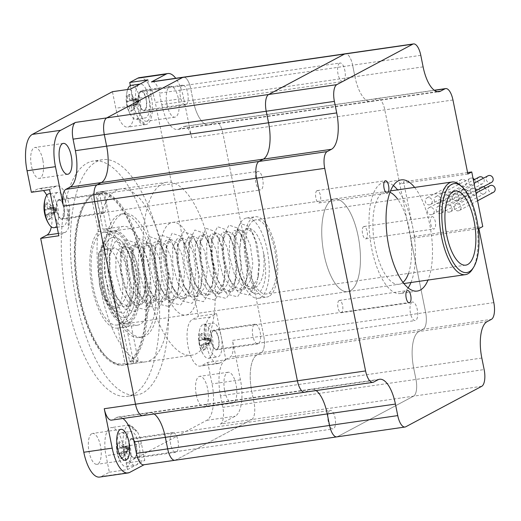 <?xml version="1.0" encoding="UTF-8"?>
<svg xmlns="http://www.w3.org/2000/svg" width="521" height="521" viewBox="0 0 521 521"><rect width="100%" height="100%" fill="white"/><g stroke="black" fill="none" stroke-linecap="round" stroke-linejoin="round"><path stroke-width="0.39" stroke-dasharray="2.6 1.95" d="M253.655 220.513A37.44 14.686 81.8 0 0 246.869 261.601A37.44 14.686 81.8 0 0 266.355 293.961A37.44 14.686 81.8 0 0 275.531 254.808A37.44 14.686 81.8 0 0 255.642 219.849A37.44 14.686 81.8 0 0 253.655 220.513M268.947 296.338A40.56 15.91 -98.2 0 1 266.798 297.048A40.56 15.91 -98.2 0 1 245.248 259.184A40.56 15.91 -98.2 0 1 255.192 216.762A40.56 15.91 -98.2 0 1 276.293 251.819A40.56 15.91 -98.2 0 1 268.947 296.338M126.922 316.866A40.56 15.91 81.8 0 0 134.268 272.346A40.56 15.91 81.8 0 0 113.168 237.296A40.56 15.91 81.8 0 0 103.223 279.712A40.56 15.91 81.8 0 0 124.773 317.582A40.56 15.91 81.8 0 0 126.922 316.866A40.56 15.91 81.8 0 0 134.268 272.346A40.56 15.91 81.8 0 0 113.168 237.296A40.56 15.91 81.8 0 0 103.223 279.712A40.56 15.91 81.8 0 0 124.773 317.582A40.56 15.91 81.8 0 0 126.922 316.866M102.598 286.159A44.93 17.623 81.8 0 0 117.349 318.735A44.93 17.623 81.8 0 0 136.411 274.919A44.93 17.623 81.8 0 0 105.717 238.292A44.93 17.623 81.8 0 0 102.598 286.159M103.62 286.276A46.799 18.359 81.8 0 0 118.983 320.207A46.799 18.359 81.8 0 0 127.371 323.508A46.799 18.359 81.8 0 0 138.846 274.567A46.799 18.359 81.8 0 0 113.982 230.868A46.799 18.359 81.8 0 0 106.87 236.41A46.799 18.359 81.8 0 0 103.62 286.276M472.495 269.11A46.799 18.359 81.8 0 0 476.865 225.704A46.799 18.359 81.8 0 0 460.388 185.313M393.355 185.541A56.164 22.032 81.8 0 0 384.192 182.357A56.164 22.032 81.8 0 0 381.216 183.34A56.164 22.032 81.8 0 0 371.043 244.981A56.164 22.032 81.8 0 0 400.258 293.518A56.164 22.032 81.8 0 0 408.145 287.866M410.971 282.512A56.164 22.032 81.8 0 0 397.582 189.878M414.625 187.41A56.164 22.032 -98.2 0 1 428.015 280.051M389.975 192.295A46.799 18.359 81.8 0 0 385.533 191.617A46.799 18.359 81.8 0 0 383.052 192.444A46.799 18.359 81.8 0 0 374.573 243.808A46.799 18.359 81.8 0 0 398.923 284.258A46.799 18.359 81.8 0 0 402.993 282.349M408.484 273.414A46.799 18.359 81.8 0 0 397.77 199.309M431.805 216.749A6.239 2.449 -98.2 0 1 432.137 216.638A6.239 2.449 -98.2 0 1 435.452 222.467A6.239 2.449 -98.2 0 1 433.921 228.993A6.239 2.449 -98.2 0 1 430.678 223.6A6.239 2.449 -98.2 0 1 431.805 216.749M363.632 226.602A6.239 2.449 81.8 0 0 362.505 233.454A6.239 2.449 81.8 0 0 365.749 238.846A6.239 2.449 81.8 0 0 367.279 232.32A6.239 2.449 81.8 0 0 363.964 226.492A6.239 2.449 81.8 0 0 363.632 226.602M316.924 190.693A6.239 2.449 81.8 0 0 315.791 197.544A6.239 2.449 81.8 0 0 319.041 202.936A6.239 2.449 81.8 0 0 320.571 196.41A6.239 2.449 81.8 0 0 317.256 190.582A6.239 2.449 81.8 0 0 316.924 190.693M339.067 300.487A6.239 2.449 81.8 0 0 337.934 307.338A6.239 2.449 81.8 0 0 341.177 312.73A6.239 2.449 81.8 0 0 342.707 306.205A6.239 2.449 81.8 0 0 339.392 300.383A6.239 2.449 81.8 0 0 339.067 300.487M487.949 175.824A3.745 3.413 -118 0 0 486.699 180.728A3.745 3.413 -118 0 0 491.472 182.435M454.872 193.662A3.745 3.413 -118 0 0 453.843 193.994A3.745 3.413 -118 0 0 452.593 198.905A3.745 3.413 -118 0 0 457.366 200.605A3.745 3.413 -118 0 0 458.851 196.235A3.745 3.413 -118 0 0 454.872 193.662M489.942 185.697A3.745 3.413 -118 0 0 488.691 190.608A3.745 3.413 -118 0 0 493.459 192.308M456.858 203.535A3.745 3.413 -118 0 0 455.836 203.867A3.745 3.413 -118 0 0 454.586 208.778A3.745 3.413 -118 0 0 459.353 210.477A3.745 3.413 -118 0 0 460.844 206.114A3.745 3.413 -118 0 0 456.858 203.535M462.107 179.374A3.745 3.413 -118 0 0 461.078 179.706A3.745 3.413 -118 0 0 459.835 184.616A3.745 3.413 -118 0 0 464.602 186.316A3.745 3.413 -118 0 0 466.093 181.953A3.745 3.413 -118 0 0 462.107 179.374M428.002 197.544A3.745 3.413 -118 0 0 426.973 197.876A3.745 3.413 -118 0 0 425.729 202.786A3.745 3.413 -118 0 0 430.496 204.486A3.745 3.413 -118 0 0 431.987 200.123A3.745 3.413 -118 0 0 428.002 197.544M464.1 189.247A3.745 3.413 -118 0 0 463.071 189.579A3.745 3.413 -118 0 0 461.821 194.489A3.745 3.413 -118 0 0 466.595 196.189A3.745 3.413 -118 0 0 468.079 191.826A3.745 3.413 -118 0 0 464.1 189.247M429.994 207.417A3.745 3.413 -118 0 0 428.965 207.755A3.745 3.413 -118 0 0 427.715 212.659A3.745 3.413 -118 0 0 432.489 214.359A3.745 3.413 -118 0 0 433.98 209.996A3.745 3.413 -118 0 0 429.994 207.417M478.994 177.12A3.745 3.413 -118 0 0 477.744 182.024A3.745 3.413 -118 0 0 482.511 183.724A3.745 3.413 -118 0 0 483.397 178.247M445.917 194.952A3.745 3.413 -118 0 0 444.888 195.29A3.745 3.413 -118 0 0 443.638 200.194A3.745 3.413 -118 0 0 448.412 201.901A3.745 3.413 -118 0 0 449.897 197.531A3.745 3.413 -118 0 0 445.917 194.952M473.048 178.397A3.745 3.413 -118 0 0 471.062 178.078A3.745 3.413 -118 0 0 470.033 178.41A3.745 3.413 -118 0 0 468.789 183.32A3.745 3.413 -118 0 0 473.556 185.02A3.745 3.413 -118 0 0 474.442 179.543M436.956 196.248A3.745 3.413 -118 0 0 435.934 196.586A3.745 3.413 -118 0 0 434.683 201.49A3.745 3.413 -118 0 0 439.45 203.19A3.745 3.413 -118 0 0 440.942 198.827A3.745 3.413 -118 0 0 436.956 196.248M483.371 186.746A3.745 3.413 -118 0 0 482.01 186.655A3.745 3.413 -118 0 0 480.981 186.993A3.745 3.413 -118 0 0 479.737 191.897A3.745 3.413 -118 0 0 484.504 193.604A3.745 3.413 -118 0 0 485.39 188.127M447.904 204.831A3.745 3.413 -118 0 0 446.881 205.163A3.745 3.413 -118 0 0 445.631 210.074A3.745 3.413 -118 0 0 450.398 211.773A3.745 3.413 -118 0 0 451.889 207.41A3.745 3.413 -118 0 0 447.904 204.831M473.055 187.951A3.745 3.413 -118 0 0 472.026 188.289A3.745 3.413 -118 0 0 470.776 193.193A3.745 3.413 -118 0 0 475.549 194.893A3.745 3.413 -118 0 0 477.041 190.53A3.745 3.413 -118 0 0 473.055 187.951M438.949 206.121A3.745 3.413 -118 0 0 437.92 206.459A3.745 3.413 -118 0 0 436.676 211.37A3.745 3.413 -118 0 0 441.443 213.069A3.745 3.413 -118 0 0 442.935 208.7A3.745 3.413 -118 0 0 438.949 206.121M478.89 228.608L410.717 238.462L414.586 236.404L482.759 226.55M467.591 172.555L403.573 181.809L414.586 236.404M467.884 174.014L399.711 183.867L403.573 181.809M420.792 55.343L352.619 65.197L354.944 76.724L193.03 100.13A31.201 12.237 81.8 0 0 208.862 124.949A31.201 12.237 -98.2 0 1 193.03 100.13L161.79 104.643L159.465 93.122L190.712 88.603L193.03 100.13L190.712 88.603A14.354 5.627 81.8 0 0 183.425 77.186A14.354 5.627 -98.2 0 1 190.712 88.603L352.619 65.197A14.354 5.627 -98.2 0 0 345.332 53.78A14.354 5.627 -98.2 0 1 352.619 65.197L354.944 76.724A31.201 12.237 81.8 0 0 370.776 101.549A31.201 12.237 81.8 0 0 372.424 100.996L376.748 98.697A14.354 5.627 -98.2 0 1 377.504 98.443A14.354 5.627 -98.2 0 1 384.791 109.859L399.711 183.867M331.923 199.83A46.799 18.359 81.8 0 0 323.443 251.2A46.799 18.359 81.8 0 0 347.794 291.649A46.799 18.359 81.8 0 0 359.269 242.701A46.799 18.359 81.8 0 0 334.404 199.009A46.799 18.359 81.8 0 0 331.923 199.83A46.799 18.359 -98.2 0 1 334.404 199.009A46.799 18.359 -98.2 0 1 359.269 242.701A46.799 18.359 -98.2 0 1 347.794 291.649A46.799 18.359 -98.2 0 1 323.443 251.2A46.799 18.359 -98.2 0 1 331.923 199.83M122.949 418.487A31.201 12.237 81.8 0 0 118.267 417.028L149.514 412.515A31.201 12.237 81.8 0 0 147.86 413.062A31.201 12.237 -98.2 0 1 149.514 412.515A31.201 12.237 -98.2 0 1 154.19 413.967A31.201 12.237 81.8 0 0 149.514 412.515L311.421 389.109A31.201 12.237 81.8 0 1 316.097 390.561A31.201 12.237 81.8 0 0 311.421 389.109A31.201 12.237 81.8 0 0 309.767 389.656L305.449 391.961A14.354 5.627 -98.2 0 1 304.687 392.215M410.717 238.462L425.644 312.47A14.354 5.627 -98.2 0 1 423.228 329.207L418.904 331.506A31.201 12.237 81.8 0 0 413.654 367.898L415.973 379.425A14.354 5.627 -98.2 0 1 413.557 396.162L337.621 436.624A14.354 5.627 -98.2 0 1 336.859 436.878M170.015 223.235A46.799 18.359 81.8 0 0 161.536 274.606A46.799 18.359 81.8 0 0 185.886 315.049A46.799 18.359 81.8 0 0 197.355 266.107A46.799 18.359 81.8 0 0 172.497 222.415A46.799 18.359 81.8 0 0 170.015 223.235M118.267 417.028A31.201 12.237 81.8 0 0 116.613 417.582L147.86 413.062L143.542 415.367A14.354 5.627 -98.2 0 1 142.78 415.615M161.79 104.643A31.201 12.237 81.8 0 0 177.622 129.469A31.201 12.237 81.8 0 0 179.27 128.921L210.517 124.402A31.201 12.237 -98.2 0 1 208.862 124.949A31.201 12.237 81.8 0 0 210.517 124.402L214.834 122.103A14.354 5.627 -98.2 0 1 215.596 121.849A14.354 5.627 -98.2 0 1 222.877 133.265L263.73 335.876A14.354 5.627 -98.2 0 1 261.314 352.613L256.996 354.912A31.201 12.237 81.8 0 0 251.741 391.297L254.066 402.824A14.354 5.627 -98.2 0 1 251.65 419.561L175.714 460.03A14.354 5.627 -98.2 0 1 174.952 460.277M423.111 66.87L354.944 76.724A31.201 12.237 81.8 0 0 370.776 101.549A31.201 12.237 81.8 0 0 372.424 100.996L376.748 98.697A14.354 5.627 -98.2 0 1 377.504 98.443A14.354 5.627 -98.2 0 1 384.791 109.859L425.644 312.47A14.354 5.627 -98.2 0 1 423.228 329.207L418.904 331.506A31.201 12.237 81.8 0 0 413.654 367.898L415.973 379.425A14.354 5.627 -98.2 0 1 413.557 396.162L337.621 436.624L405.794 426.771M379.594 379.255L311.421 389.109A31.201 12.237 81.8 0 0 309.767 389.656L305.449 391.961L373.622 382.108M67.137 301.75A118.873 46.629 81.8 0 0 127.456 396.318A118.873 46.629 81.8 0 0 156.6 271.995A118.873 46.629 81.8 0 0 93.441 161.015A118.873 46.629 81.8 0 0 67.137 301.75M76.222 300.435A118.873 46.629 81.8 0 0 136.548 395.009A118.873 46.629 81.8 0 0 165.685 270.686A118.873 46.629 81.8 0 0 102.533 159.706A118.873 46.629 81.8 0 0 76.222 300.435M78.619 295.628A87.359 34.269 81.8 0 0 122.949 365.13A87.359 34.269 81.8 0 0 144.363 273.766A87.359 34.269 81.8 0 0 97.948 192.203A87.359 34.269 81.8 0 0 78.619 295.628M136.984 430.978L135.851 431.147A23.712 9.3 81.8 0 0 128.68 425.09L129.82 424.928A165.365 64.864 81.8 0 0 136.984 430.978A23.712 9.3 -98.2 0 1 141.465 443.827L144.805 460.395L126.629 463.019L123.288 446.451A23.712 9.3 -98.2 0 0 111.253 427.591A23.712 9.3 -98.2 0 0 106.004 455.66L109.345 472.228L101.282 476.526A31.201 12.237 -98.2 0 1 99.628 477.073M128.68 425.09A165.365 64.864 81.8 0 0 135.851 431.147M69.306 225.163L68.166 225.333A23.712 9.3 81.8 0 0 68.622 209.227L69.755 209.064A165.365 64.864 81.8 0 0 69.306 225.163A23.712 9.3 -98.2 0 1 65.066 232.464L58.86 235.772M68.622 209.227A165.365 64.864 81.8 0 0 68.166 225.333M138.449 118.475L137.316 118.638A23.712 9.3 81.8 0 0 144.48 124.695L145.613 124.526A165.365 64.864 81.8 0 0 138.449 118.475A23.712 9.3 -98.2 0 1 133.969 105.626L130.628 89.065M144.48 124.695A165.365 64.864 81.8 0 0 137.316 118.638M206.134 324.29L204.994 324.453A23.712 9.3 81.8 0 0 204.545 340.552L205.678 340.389A165.365 64.864 81.8 0 0 206.134 324.29A23.712 9.3 -98.2 0 1 210.367 316.989L216.58 313.681L198.397 316.306L155.278 102.461L183.685 98.352A31.201 12.237 81.8 0 0 175.746 78.293M204.545 340.552A165.365 64.864 81.8 0 0 204.994 324.453M216.58 313.681L225.873 359.783L207.697 362.408L201.484 365.716A23.712 9.3 -98.2 0 1 200.227 366.133A23.712 9.3 -98.2 0 1 187.892 345.638A23.712 9.3 -98.2 0 1 192.19 319.614L198.397 316.306M225.873 359.783L219.667 363.091A23.712 9.3 -98.2 0 1 218.41 363.508A23.712 9.3 -98.2 0 1 205.678 340.389M130.361 85.6L133.07 99.049A23.712 9.3 -98.2 0 1 127.821 127.117A23.712 9.3 -98.2 0 1 115.792 108.257L112.451 91.689M147.912 79.856L151.253 96.418A23.712 9.3 -98.2 0 1 146.004 124.493A23.712 9.3 -98.2 0 1 145.613 124.526M31.384 192.301L37.59 188.993A23.712 9.3 -98.2 0 1 38.847 188.576A23.712 9.3 -98.2 0 1 43.425 190.562M46.753 195.245A23.712 9.3 -98.2 0 1 51.325 226.876M49.56 189.67L55.773 186.362A23.712 9.3 -98.2 0 1 57.03 185.945A23.712 9.3 -98.2 0 1 69.755 209.064M109.345 472.228L127.528 469.597L124.187 453.036A23.712 9.3 -98.2 0 1 129.436 424.96A23.712 9.3 -98.2 0 1 129.82 424.928M211.018 251.773A87.359 34.269 81.8 0 0 166.694 182.272A87.359 34.269 81.8 0 0 147.358 285.69A87.359 34.269 81.8 0 0 191.689 355.198A87.359 34.269 81.8 0 0 211.018 251.773M139.446 77.636A31.201 12.237 -98.2 0 1 155.278 102.461M207.697 362.408L212.034 383.925A31.201 12.237 -98.2 0 1 206.778 420.31L126.629 463.019M91.722 433.719A15.597 6.122 81.8 0 0 89.091 451.915A15.597 6.122 81.8 0 0 97.01 464.328A15.597 6.122 81.8 0 0 100.833 448.008A15.597 6.122 81.8 0 0 92.549 433.446A15.597 6.122 81.8 0 0 91.722 433.719M42.8 159.901A15.597 6.122 81.8 0 0 34.887 147.489A15.597 6.122 81.8 0 0 31.436 165.958A15.597 6.122 81.8 0 0 39.349 178.371A15.597 6.122 81.8 0 0 42.8 159.901M196.274 394.807A15.597 6.122 81.8 0 0 204.193 407.22A15.597 6.122 81.8 0 0 208.016 390.9A15.597 6.122 81.8 0 0 199.725 376.338A15.597 6.122 81.8 0 0 196.274 394.807M147.358 120.989A15.597 6.122 81.8 0 0 150.185 103.868A15.597 6.122 81.8 0 0 142.07 90.38A15.597 6.122 81.8 0 0 138.619 108.85A15.597 6.122 81.8 0 0 146.531 121.263A15.597 6.122 81.8 0 0 147.358 120.989M170.66 444.374A9.984 3.914 -98.2 0 1 172.868 432.554A9.984 3.914 -98.2 0 1 178.175 441.873A9.984 3.914 -98.2 0 1 175.727 452.319A9.984 3.914 -98.2 0 1 170.66 444.374M129.188 450.365A9.984 3.914 81.8 0 0 134.255 458.311A9.984 3.914 81.8 0 0 136.704 447.871A9.984 3.914 81.8 0 0 131.396 438.552A9.984 3.914 81.8 0 0 129.188 450.365M98.254 205.359A9.984 3.914 -98.2 0 1 100.462 193.538A9.984 3.914 -98.2 0 1 105.77 202.858A9.984 3.914 -98.2 0 1 103.321 213.304A9.984 3.914 -98.2 0 1 98.254 205.359M56.782 211.357A9.984 3.914 81.8 0 0 61.849 219.295A9.984 3.914 81.8 0 0 64.298 208.856A9.984 3.914 81.8 0 0 58.99 199.536A9.984 3.914 81.8 0 0 56.782 211.357M180.442 96.965A9.984 3.914 -98.2 0 1 182.656 85.144A9.984 3.914 -98.2 0 1 187.957 94.47A9.984 3.914 -98.2 0 1 185.509 104.91A9.984 3.914 -98.2 0 1 180.442 96.965M138.97 102.963A9.984 3.914 81.8 0 0 144.037 110.908A9.984 3.914 81.8 0 0 146.486 100.462A9.984 3.914 81.8 0 0 141.184 91.142A9.984 3.914 81.8 0 0 138.97 102.963M252.848 335.98A9.984 3.914 -98.2 0 1 255.062 324.16A9.984 3.914 -98.2 0 1 260.363 333.486A9.984 3.914 -98.2 0 1 257.915 343.925A9.984 3.914 -98.2 0 1 252.848 335.98M211.376 341.978A9.984 3.914 81.8 0 0 216.443 349.923A9.984 3.914 81.8 0 0 218.892 339.477A9.984 3.914 81.8 0 0 213.59 330.158A9.984 3.914 81.8 0 0 211.376 341.978M487.076 321.652L225.749 359.431A31.201 12.237 81.8 0 0 220.5 395.817L251.741 391.297A31.201 12.237 -98.2 0 1 256.996 354.912L261.314 352.613A14.354 5.627 81.8 0 0 263.73 335.876L493.81 302.616M179.27 128.921L183.594 126.616A14.354 5.627 -98.2 0 1 184.349 126.362A14.354 5.627 -98.2 0 1 191.637 137.785L222.877 133.265L263.73 335.876L232.49 340.389A14.354 5.627 -98.2 0 1 230.074 357.126L491.394 319.353M452.957 100.006L222.877 133.265A14.354 5.627 81.8 0 0 215.596 121.849A14.354 5.627 81.8 0 0 214.834 122.103L434.429 90.354M437.204 91.631L210.517 124.402L214.834 122.103L183.594 126.616M377.94 379.802L147.86 413.062L143.542 415.367L305.449 391.961M220.5 395.817L222.825 407.344A14.354 5.627 -98.2 0 1 220.409 424.081L251.65 419.561L175.714 460.03L337.621 436.624M481.73 386.308L251.65 419.561A14.354 5.627 81.8 0 0 254.066 402.824L484.146 369.565M481.821 358.044L251.741 391.297L254.066 402.824L222.825 407.344M191.637 137.785L183.685 98.352M152.184 81.699A14.354 5.627 -98.2 0 1 159.465 93.122M167.02 104.747A15.597 6.122 81.8 0 0 174.939 117.16A15.597 6.122 81.8 0 0 178.762 100.84A15.597 6.122 81.8 0 0 170.471 86.278A15.597 6.122 81.8 0 0 167.02 104.747M225.749 359.431L230.074 357.126M220.409 424.081L235.186 416.207A31.201 12.237 81.8 0 0 240.435 379.816L232.49 340.389M224.681 390.698A15.597 6.122 81.8 0 0 232.594 403.111A15.597 6.122 81.8 0 0 236.417 386.797A15.597 6.122 81.8 0 0 228.133 372.235A15.597 6.122 81.8 0 0 224.681 390.698M116.613 417.582L112.295 419.88A14.354 5.627 -98.2 0 1 111.533 420.134M144.096 464.739L144.467 464.543A14.354 5.627 -98.2 0 1 143.705 464.797M127.528 469.597L144.805 460.395M132.601 110.348A27.62 4.813 -51 0 1 130.778 111.318A31.104 28.329 62 0 1 128.739 105.88A31.104 4.005 -11.4 0 0 127.567 106.857A27.62 25.763 -81.8 0 1 126.59 102.005A31.104 4.005 168.6 0 1 127.762 101.028A31.104 28.329 62 0 1 127.554 95.323A27.62 10.003 -149 0 1 129.371 94.353A31.104 28.329 -118 0 0 129.579 100.058A31.104 4.005 168.6 0 1 132.581 98.814L136.059 99.12L137.043 103.972L138.977 101.198L136.059 99.12L137.577 99.257L138.553 104.109L133.565 103.666A31.104 4.005 -11.4 0 0 130.556 104.91A31.104 28.329 -118 0 0 132.601 110.348L137.043 103.972L130.556 104.91M132.581 98.814A27.62 10.941 -104.6 0 0 133.565 103.666M131.201 85.333A17.16 6.734 -98.2 0 1 140.318 101.354A17.16 6.734 -98.2 0 1 136.111 119.302A17.16 6.734 -98.2 0 1 131.214 115.883A17.16 6.734 -98.2 0 1 127.404 105.652A17.16 6.734 -98.2 0 1 127.476 90.003A17.16 6.734 -98.2 0 1 127.632 89.495M138.534 84.851A17.16 6.734 81.8 0 0 136.359 104.356A17.16 6.734 81.8 0 0 145.066 118.006A17.16 6.734 81.8 0 0 149.273 100.058A17.16 6.734 81.8 0 0 140.156 84.037A17.16 6.734 81.8 0 0 140.006 84.063M140.774 91.924A9.358 3.673 -98.2 0 1 141.269 91.761A9.358 3.673 -98.2 0 1 146.245 100.501A9.358 3.673 -98.2 0 1 143.952 110.289A9.358 3.673 -98.2 0 1 139.081 102.201A9.358 3.673 -98.2 0 1 140.774 91.924M339.607 63.184A9.358 3.673 81.8 0 0 337.914 73.454A9.358 3.673 81.8 0 0 342.785 81.543A9.358 3.673 81.8 0 0 345.078 71.755A9.358 3.673 81.8 0 0 340.109 63.015A9.358 3.673 81.8 0 0 339.607 63.184M127.567 106.857L135.219 104.942L130.778 111.318M137.577 99.257L134.242 100.091L137.153 102.168L135.219 104.942L137.043 103.972L138.065 101.68L136.059 99.12L134.242 100.091L127.762 101.028M138.977 101.198L135.219 104.942L138.553 104.109M127.554 95.323L134.242 100.091L126.59 102.005M129.579 100.058L136.059 99.12L129.371 94.353M128.739 105.88L135.219 104.942L134.242 100.091L138.065 101.68L137.153 102.168M205.007 349.363A27.62 4.813 -51 0 1 203.183 350.333A31.104 28.329 62 0 1 201.145 344.895A31.104 4.005 -11.4 0 0 199.973 345.872A27.62 25.763 -81.8 0 1 198.996 341.021A31.104 4.005 168.6 0 1 200.168 340.044A31.104 28.329 62 0 1 199.96 334.339A27.62 10.003 -149 0 1 201.777 333.368A31.104 28.329 -118 0 0 201.985 339.073A31.104 4.005 168.6 0 1 204.987 337.829L208.465 338.136L209.449 342.987L211.383 340.213L208.465 338.136L209.983 338.266L210.959 343.124L205.971 342.681A31.104 4.005 -11.4 0 0 202.962 343.925A31.104 28.329 -118 0 0 205.007 349.363L209.449 342.987L202.962 343.925M204.987 337.829A27.62 10.941 -104.6 0 0 205.971 342.681M199.81 344.661A17.16 6.734 -98.2 0 1 199.882 329.012A17.16 6.734 -98.2 0 1 203.607 324.349A17.16 6.734 -98.2 0 1 212.724 340.369A17.16 6.734 -98.2 0 1 208.517 358.318A17.16 6.734 -98.2 0 1 203.62 354.899A17.16 6.734 -98.2 0 1 199.81 344.661M208.765 343.372A17.16 6.734 81.8 0 0 217.472 357.022A17.16 6.734 81.8 0 0 221.679 339.073A17.16 6.734 81.8 0 0 212.561 323.053A17.16 6.734 81.8 0 0 208.765 343.372M213.18 330.939A9.358 3.673 -98.2 0 1 213.675 330.776A9.358 3.673 -98.2 0 1 218.651 339.516A9.358 3.673 -98.2 0 1 216.358 349.304A9.358 3.673 -98.2 0 1 211.487 341.209A9.358 3.673 -98.2 0 1 213.18 330.939M412.013 302.2A9.358 3.673 81.8 0 0 410.32 312.47A9.358 3.673 81.8 0 0 415.191 320.558A9.358 3.673 81.8 0 0 417.484 310.77A9.358 3.673 81.8 0 0 412.515 302.03A9.358 3.673 81.8 0 0 412.013 302.2M199.973 345.872L207.625 343.958L203.183 350.333M209.983 338.266L206.648 339.106L209.559 341.177L207.625 343.958L209.449 342.987L210.471 340.695L208.465 338.136L206.648 339.106L200.168 340.044M211.383 340.213L207.625 343.958L210.959 343.124M199.96 334.339L206.648 339.106L198.996 341.021M201.985 339.073L208.465 338.136L201.777 333.368M201.145 344.895L207.625 343.958L206.648 339.106L210.471 340.695L209.559 341.177M50.407 218.742A27.62 4.813 -51 0 1 48.59 219.712A31.104 28.329 62 0 1 46.545 214.268A31.104 4.005 -11.4 0 0 45.379 215.251A27.62 25.763 -81.8 0 1 44.396 210.399A31.104 4.005 168.6 0 1 45.568 209.416A31.104 28.329 62 0 1 45.36 203.711A27.62 10.003 -149 0 1 47.183 202.747A31.104 28.329 -118 0 0 47.385 208.452A31.104 4.005 168.6 0 1 50.394 207.202L53.871 207.514L54.848 212.366L56.782 209.585L53.871 207.514L55.382 207.645L56.366 212.496L51.371 212.054A31.104 4.005 -11.4 0 0 48.368 213.304A31.104 28.329 -118 0 0 50.407 218.742L54.848 212.366L48.368 213.304M50.394 207.202A27.62 10.941 -104.6 0 0 51.371 212.054M49.013 193.727A17.16 6.734 -98.2 0 1 58.131 209.748A17.16 6.734 -98.2 0 1 53.923 227.697M54.607 214.691A17.16 6.734 81.8 0 0 62.872 226.401A17.16 6.734 81.8 0 0 67.079 208.452A17.16 6.734 81.8 0 0 57.961 192.431A17.16 6.734 81.8 0 0 53.813 210.758M58.586 200.318A9.358 3.673 -98.2 0 1 59.081 200.149A9.358 3.673 -98.2 0 1 64.05 208.888A9.358 3.673 -98.2 0 1 61.758 218.677A9.358 3.673 -98.2 0 1 56.887 210.588A9.358 3.673 -98.2 0 1 58.586 200.318M257.42 171.572A9.358 3.673 81.8 0 0 255.72 181.849A9.358 3.673 81.8 0 0 260.591 189.937A9.358 3.673 81.8 0 0 262.89 180.149A9.358 3.673 81.8 0 0 257.915 171.409A9.358 3.673 81.8 0 0 257.42 171.572M45.379 215.251L53.031 213.336L48.59 219.712M55.382 207.645L52.054 208.478L54.966 210.556L53.031 213.336L54.848 212.366L55.877 210.074L53.871 207.514L52.054 208.478L45.568 209.416M56.782 209.585L53.031 213.336L56.366 212.496M45.36 203.711L52.054 208.478L44.396 210.399M47.385 208.452L53.871 207.514L47.183 202.747M46.545 214.268L53.031 213.336L52.054 208.478L55.877 210.074L54.966 210.556M122.813 457.757A27.62 4.813 -51 0 1 120.996 458.727A31.104 28.329 62 0 1 118.951 453.283A31.104 4.005 -11.4 0 0 117.785 454.266A27.62 25.763 -81.8 0 1 116.802 449.415A31.104 4.005 168.6 0 1 117.974 448.431A31.104 28.329 62 0 1 117.766 442.726A27.62 10.003 -149 0 1 119.589 441.762A31.104 28.329 -118 0 0 119.791 447.461A31.104 4.005 168.6 0 1 122.8 446.217L126.277 446.53L127.254 451.381L129.188 448.601L126.277 446.53L127.788 446.66L128.772 451.512L123.777 451.069A31.104 4.005 -11.4 0 0 120.774 452.319A31.104 28.329 -118 0 0 122.813 457.757L127.254 451.381L120.774 452.319M122.8 446.217A27.62 10.941 -104.6 0 0 123.777 451.069M117.622 453.055A17.16 6.734 -98.2 0 1 117.687 437.406A17.16 6.734 -98.2 0 1 121.419 432.743A17.16 6.734 -98.2 0 1 130.537 448.763A17.16 6.734 -98.2 0 1 126.329 466.705A17.16 6.734 -98.2 0 1 121.432 463.293A17.16 6.734 -98.2 0 1 117.622 453.055M126.57 451.759A17.16 6.734 81.8 0 0 135.278 465.416A17.16 6.734 81.8 0 0 139.485 447.467A17.16 6.734 81.8 0 0 130.367 431.447A17.16 6.734 81.8 0 0 126.57 451.759M130.992 439.333A9.358 3.673 -98.2 0 1 131.487 439.164A9.358 3.673 -98.2 0 1 136.456 447.904A9.358 3.673 -98.2 0 1 134.164 457.692A9.358 3.673 -98.2 0 1 129.293 449.603A9.358 3.673 -98.2 0 1 130.992 439.333M329.826 410.587A9.358 3.673 81.8 0 0 328.132 420.864A9.358 3.673 81.8 0 0 332.997 428.952A9.358 3.673 81.8 0 0 335.296 419.164A9.358 3.673 81.8 0 0 330.321 410.424A9.358 3.673 81.8 0 0 329.826 410.587M117.785 454.266L125.437 452.352L120.996 458.727M127.788 446.66L124.46 447.493L127.371 449.571L125.437 452.352L127.254 451.381L128.283 449.089L126.277 446.53L124.46 447.493L117.974 448.431M129.188 448.601L125.437 452.352L128.772 451.512M117.766 442.726L124.46 447.493L116.802 449.415M119.791 447.461L126.277 446.53L119.589 441.762M118.951 453.283L125.437 452.352L124.46 447.493L128.283 449.089L127.371 449.571M125.007 363.371A86.115 33.78 -98.2 0 1 107.339 357.823A86.115 33.78 -98.2 0 1 77.017 283.502A86.115 33.78 -98.2 0 1 85.047 203.639A86.115 33.78 -98.2 0 1 91.338 196.391L92.23 195.01A87.359 34.269 81.8 0 0 85.815 202.389A87.359 34.269 81.8 0 0 77.668 283.404A87.359 34.269 81.8 0 0 108.427 358.8A87.359 34.269 81.8 0 0 124.083 364.967A87.359 34.269 81.8 0 0 126.395 364.426L125.007 363.371L117.883 328.028L126.408 326.797A49.918 19.583 81.8 0 0 130.953 324.375L138.326 360.936A87.359 34.269 -98.2 0 1 133.78 363.358L126.408 326.797M138.326 360.936L130.94 362.004A87.359 34.269 81.8 0 0 143.418 261.542A87.359 34.269 81.8 0 0 99.088 192.041A87.359 34.269 81.8 0 0 96.776 192.588L104.161 191.52L111.533 228.074L103.015 229.312A49.918 19.583 81.8 0 1 103.308 229.26A49.918 19.583 81.8 0 1 128.713 269.344A49.918 19.583 81.8 0 1 122.428 325.605L130.953 324.375M111.533 228.074A49.918 19.583 81.8 0 0 106.987 230.503L99.615 193.942A87.359 34.269 -98.2 0 1 104.161 191.52M117.883 328.028A49.918 19.583 81.8 0 1 117.59 328.074A49.918 19.583 81.8 0 1 92.263 288.36A49.918 19.583 81.8 0 1 98.469 231.734L106.987 230.503M112.145 285.488A49.918 19.583 81.8 0 0 137.472 325.202A49.918 19.583 81.8 0 0 149.716 272.991A49.918 19.583 81.8 0 0 123.19 226.388A49.918 19.583 81.8 0 0 112.145 285.488M107.593 287.911A62.403 24.474 81.8 0 0 139.257 337.556A62.403 24.474 81.8 0 0 154.555 272.294A62.403 24.474 81.8 0 0 121.406 214.033A62.403 24.474 81.8 0 0 107.593 287.911M110.439 287.501A62.403 24.474 81.8 0 0 142.103 337.146A62.403 24.474 81.8 0 0 157.401 271.884A62.403 24.474 81.8 0 0 124.245 213.623A62.403 24.474 81.8 0 0 110.439 287.501M165.007 258.423A87.359 34.269 81.8 0 0 120.677 188.921A87.359 34.269 81.8 0 0 99.257 280.285A87.359 34.269 81.8 0 0 145.672 361.848A87.359 34.269 81.8 0 0 165.007 258.423M99.615 193.942L92.23 195.01M126.395 364.426L133.78 363.358M98.469 231.734L91.338 196.391M96.776 192.588L95.89 193.968L103.015 229.312M95.89 193.968A86.115 33.78 -98.2 0 1 141.823 261.952A86.115 33.78 -98.2 0 1 129.56 360.949L130.94 362.004M122.428 325.605L129.56 360.949M260.422 297.569A40.56 15.91 81.8 0 0 267.774 253.05A40.56 15.91 81.8 0 0 246.674 217.993A40.56 15.91 81.8 0 0 236.729 260.415A40.56 15.91 81.8 0 0 258.279 298.286A40.56 15.91 81.8 0 0 260.422 297.569M101.276 233.174A46.799 18.359 -98.2 0 1 103.751 232.346A46.799 18.359 -98.2 0 1 128.615 276.045A46.799 18.359 -98.2 0 1 117.147 324.987A46.799 18.359 -98.2 0 1 92.797 284.538A46.799 18.359 -98.2 0 1 101.276 233.174M109.794 231.943A46.799 18.359 -98.2 0 1 112.276 231.116A46.799 18.359 -98.2 0 1 137.14 274.808A46.799 18.359 -98.2 0 1 125.665 323.756A46.799 18.359 -98.2 0 1 101.315 283.307A46.799 18.359 -98.2 0 1 109.794 231.943M99.374 283.652L102.507 293.108L104.532 297.4L110.543 305.391L117.388 307.931L119.211 307.37L125.646 298.227L127.808 281.392L125.314 263.229L119.55 250.621L114.477 247.82L113.155 248.315L109.221 255.928L109.104 273.636L113.865 291.467L115.896 295.759L121.901 303.75L128.752 306.289L130.576 305.723L137.003 296.579L139.172 279.744L136.678 261.588L130.914 248.979L125.841 246.179L124.512 246.667L120.358 255.485L120.462 271.988L125.229 289.819L127.261 294.118L133.265 302.102L140.116 304.642L141.94 304.082L148.368 294.938L150.53 278.103L148.042 259.946L142.279 247.332L137.199 244.538L135.877 245.026L131.722 253.844L131.826 270.347L136.593 288.178L138.619 292.47L144.63 300.461L151.474 303.001L153.298 302.44L159.726 293.297L161.894 276.462L159.4 258.305L153.636 245.691L148.563 242.897L147.241 243.385L143.08 252.197L143.19 268.706L147.951 286.537L149.983 290.829L155.987 298.82L162.839 301.359L164.662 300.799L171.09 291.656L173.259 274.821L170.764 256.658L165.001 244.049L159.927 241.256L158.599 241.744L154.444 250.555L154.548 267.065L159.315 284.896L161.347 289.188L167.352 297.178L174.203 299.718L176.02 299.158L182.454 290.015L184.616 273.18L182.129 255.016L176.365 242.408L171.285 239.608L169.963 240.103L165.802 248.914L165.912 265.423L170.68 283.255L172.705 287.546L178.71 295.537L185.561 298.077L187.384 297.511L193.812 288.373L195.981 271.532L193.486 253.375L187.723 240.767L182.65 237.967L181.321 238.455L177.166 247.273L177.277 263.782L182.037 281.614L184.069 285.905L190.074 293.89L196.925 296.429L198.748 295.869L205.176 286.726L207.345 269.891L204.851 251.734L199.087 239.119L194.014 236.326L192.685 236.814L188.53 245.632L188.635 262.135L193.402 279.966L195.434 284.258L201.438 292.248L208.289 294.788L210.106 294.228L216.541 285.085L218.703 268.25L216.208 250.093L210.445 237.478L205.372 234.684L204.05 235.173L199.888 243.991L199.999 260.493L204.76 278.325L206.791 282.616L212.796 290.607L219.647 293.147L221.471 292.587L227.898 283.444L230.067 266.609L227.573 248.445L221.809 235.837L216.736 233.043L215.407 233.532L211.252 242.343L211.357 258.852L216.124 276.684L218.156 280.975L224.16 288.966L231.011 291.506L232.835 290.946L239.263 281.802L241.425 264.968L238.937 246.804L233.174 234.196L228.1 231.396L226.772 231.891L222.617 240.702L222.721 257.211L227.488 275.042L229.52 279.334L235.525 287.325L242.369 289.865L244.193 289.298L250.627 280.161L252.789 263.32L250.295 245.163L244.531 232.555L239.458 229.754L238.136 230.243L233.975 239.061L234.085 255.57L238.846 273.401L240.878 277.693L246.882 285.677L253.734 288.224L255.557 287.657C262.649 282.454 265.313 270.953 263.548 253.16A29.951 11.749 -98.2 0 0 248.191 228.498L246.296 228.771L251.363 231.565L253.61 234.984L257.127 244.173L259.621 262.337L258.507 275.147L257.452 279.171L251.024 288.315L249.201 288.875L242.35 286.335L234.313 274.053L229.553 256.221L229.442 239.719L233.603 230.901L234.925 230.412L239.999 233.206L242.245 236.625L245.762 245.821L248.256 263.978L247.143 276.788L246.094 280.812L239.66 289.956L237.837 290.516L230.992 287.976L222.955 275.694L218.188 257.862L218.084 241.36L222.239 232.542L223.568 232.053L228.641 234.854L230.881 238.266L234.404 247.462L236.892 265.619L235.785 278.429L234.73 282.454L228.302 291.597L226.479 292.164L219.628 289.617L211.591 277.341L206.824 259.51L206.72 243.001L210.875 234.183L212.203 233.695L217.277 236.495L219.523 239.907L223.04 249.103L225.534 267.26L224.421 280.07L223.366 284.101L216.938 293.238L215.114 293.805L208.263 291.265L200.227 278.982L195.466 261.151L195.355 244.642L199.517 235.831L200.839 235.336L205.912 238.136L208.159 241.555L211.676 250.744L214.17 268.908L213.056 281.718L212.008 285.742L205.574 294.886L203.75 295.446L196.905 292.906L188.869 280.624L184.102 262.792L183.998 246.283L188.153 237.472L189.481 236.983L194.554 239.777L196.801 243.196L200.318 252.385L202.812 270.549L201.699 283.359L200.644 287.384L194.216 296.527L192.392 297.087L185.541 294.547L177.505 282.265L172.738 264.434L172.633 247.931L176.788 239.113L178.117 238.625L183.19 241.418L185.437 244.837L188.954 254.033L191.448 272.19L190.334 285L189.279 289.025L182.851 298.168L181.028 298.728L174.177 296.189L166.14 283.906L161.38 266.075L161.269 249.572L165.431 240.754L166.753 240.266L171.826 243.06L174.073 246.479L177.596 255.674L180.084 273.831L178.97 286.641L177.921 290.666L171.487 299.809L169.67 300.37L162.819 297.83L154.783 285.554L150.015 267.722L149.911 251.213L154.066 242.395L155.395 241.907L160.468 244.707L162.715 248.12L166.232 257.315L168.726 275.472L167.612 288.282L166.557 292.307L160.129 301.451L158.306 302.017L151.455 299.477L143.418 287.195L138.658 269.364L138.547 252.854L142.702 244.043L144.03 243.548L149.104 246.348L151.351 249.767L154.867 258.957L157.362 277.12L156.248 289.923L155.193 293.955L148.765 303.098L146.942 303.658L140.097 301.118L132.06 288.836L127.293 271.005L127.183 254.495L131.344 245.684L132.666 245.196L137.746 247.989L139.986 251.409L143.509 260.598L145.997 278.761L144.89 291.571L143.835 295.596L137.407 304.739L135.584 305.299L128.733 302.76L120.696 290.477L115.929 272.646L115.825 256.137L119.98 247.325L121.308 246.837L126.382 249.631L128.628 253.05L132.145 262.245L134.639 280.402L133.526 293.212L132.471 297.237L126.043 306.381L124.219 306.941L117.368 304.401L109.332 292.118L104.571 274.287L104.46 257.784L108.622 248.966L103.933 243.144L103.536 244.395L104.578 249.552A29.951 11.749 -98.2 0 1 106.167 249.025A29.951 11.749 -98.2 0 1 122.077 276.99A29.951 11.749 -98.2 0 1 114.737 308.315A29.951 11.749 -98.2 0 1 99.374 283.652L98.332 255.264L103.536 244.395M104.578 249.552L108.622 248.966M248.191 228.498A29.951 11.749 -98.2 0 0 240.259 244.792C240.474 236.443 242.044 231.265 244.961 229.26L246.29 228.771M240.259 244.792C239.139 256.703 240.129 259.08 240.923 265.567C242.721 274.222 244.479 280.038 246.205 282.994C248.055 287.52 250.888 291.148 254.691 293.87C257.296 294.554 259.842 292.743 262.33 288.452C264.909 281.991 265.997 275.759 265.599 269.741C265.352 262.695 264.668 257.166 263.548 253.16M103.933 243.144L98.625 253.909L98.508 274.033L104.063 295.765L106.72 301.49L113.591 310.744L123.9 313.186L131.481 302.102L132.581 297.765L133.864 281.646L130.589 259.588L126.421 248.934L123.327 244.277L115.291 241.503L109.99 252.268L109.872 272.385L115.421 294.124L118.085 299.849L124.955 309.103L135.265 311.545L142.839 300.454L143.946 296.123L145.229 280.005L141.953 257.941L137.785 247.286L134.692 242.636L126.655 239.862L121.347 250.621L121.237 270.744L126.785 292.483L129.449 298.201L136.32 307.462L146.622 309.904L154.203 298.813L155.304 294.482L156.593 278.364L153.311 256.299L149.149 245.645L146.049 240.989L138.019 238.221L132.712 248.979L132.594 269.103L138.15 290.835L140.807 296.56L147.677 305.82L157.987 308.263L165.567 297.172L166.668 292.835L167.951 276.723L164.675 254.658L160.507 244.004L157.414 239.347L149.377 236.58L144.076 247.338L143.959 267.462L149.507 289.194L152.171 294.919L159.042 304.179L169.351 306.622L176.925 295.531L178.032 291.193L179.315 275.075L176.033 253.017L171.871 242.363L168.778 237.706L160.742 234.932L155.434 245.697L155.317 265.821L160.872 287.553L163.529 293.277L170.406 302.532L180.709 304.98L188.289 293.89L189.39 289.552L190.679 273.434L187.397 251.376L183.236 240.722L180.136 236.065L172.106 233.291L166.798 244.056L166.681 264.173L172.236 285.912L174.893 291.636L181.764 300.891L192.073 303.333L199.654 292.242L200.754 287.911L202.037 271.793L198.761 249.728L194.594 239.074L191.5 234.424L183.464 231.65L178.162 242.408L178.045 262.532L183.594 284.271L186.257 289.989L193.128 299.249L203.437 301.692L211.012 290.601L212.119 286.27L213.402 270.152L210.119 248.087L205.958 237.433L202.864 232.776L194.828 230.008L189.52 240.767L189.403 260.891L194.958 282.623L197.615 288.347L204.493 297.608L214.795 300.05L222.376 288.96L223.476 284.629L224.766 268.51L221.484 246.446L217.322 235.792L214.222 231.135L206.192 228.367L200.885 239.126L200.767 259.25L206.316 280.982L208.98 286.706L215.85 295.967L226.16 298.409L233.734 287.318L234.841 282.981L236.124 266.869L232.848 244.805L228.68 234.15L225.586 229.494L217.55 226.72L212.242 237.485L212.132 257.608L217.68 279.341L220.344 285.065L227.215 294.319L237.524 296.768L245.098 285.677L246.205 281.34L247.488 265.222L244.206 243.164L240.044 232.509L236.944 227.853L228.914 225.079L223.607 235.844L223.489 255.967L229.045 277.7L231.702 283.424L238.579 292.678L248.882 295.12L256.462 284.03L257.563 279.699L258.852 263.58L255.57 241.516L251.402 230.862L248.309 226.212L240.272 223.437L234.971 234.203L234.854 254.32L240.402 276.058L243.066 281.776L249.937 291.037L254.691 293.87M210.367 316.989L192.19 319.614M219.667 363.091L201.484 365.716M133.969 105.626L115.792 108.257M151.253 96.418L133.07 99.049M65.066 232.464L58.385 233.434M55.773 186.362L37.59 188.993M141.465 443.827L123.288 446.451M124.187 453.036L106.004 455.66M206.778 420.31L235.186 416.207M175.714 460.03L144.467 464.543M129.69 472.417L101.282 476.526M240.435 379.816L212.034 383.925M143.542 415.367L112.295 419.88M455.041 191.025L255.642 219.849M465.754 265.137L266.355 293.961M258.279 298.286L266.798 297.048M246.674 217.993L255.192 216.762M117.349 318.735L118.983 320.207M105.717 238.292L106.87 236.41M127.371 323.508L403.912 283.535M113.982 230.868L390.522 190.894M401.235 179.888L384.192 182.357M417.301 291.057L400.258 293.518M365.749 238.846L433.921 228.993M363.964 226.492L432.137 216.638M319.041 202.936L387.214 193.083M317.256 190.582L385.429 180.728M341.177 312.73L409.35 302.877M339.392 300.383L407.565 290.523M457.366 200.605L475.569 190.901M453.843 193.994L474.025 183.242M459.353 210.477L477.562 200.78M455.836 203.867L476.012 193.115M430.496 204.486L464.602 186.316M426.973 197.876L461.078 179.706M432.489 214.359L466.595 196.189M428.965 207.755L463.071 189.579M448.412 201.901L482.511 183.724M444.888 195.29L473.394 180.103M439.45 203.19L473.556 185.02M435.934 196.586L470.033 178.41M450.398 211.773L484.504 193.604M446.881 205.163L480.981 186.993M441.443 213.069L475.549 194.893M437.92 206.459L472.026 188.289M185.886 315.049L398.923 284.258M172.497 222.415L385.533 191.617M177.622 129.469L438.942 91.696M184.349 126.362L434.267 90.237M102.533 159.706L93.441 161.015M136.548 395.009L127.456 396.318M218.41 363.508L200.227 366.133M146.004 124.493L127.821 127.117M57.03 185.945L38.847 188.576M129.436 424.96L111.253 427.591M166.694 182.272L97.948 192.203M191.689 355.198L122.949 365.13M172.868 432.554L131.396 438.552M175.727 452.319L134.255 458.311M100.462 193.538L58.99 199.536M103.321 213.304L61.849 219.295M182.656 85.144L141.184 91.142M185.509 104.91L144.037 110.908M255.062 324.16L213.59 330.158M257.915 343.925L216.443 349.923M63.295 143.386L34.887 147.489M67.756 174.268L39.349 178.371M120.95 429.343L92.549 433.446M125.418 460.219L97.01 464.328M228.133 372.235L199.725 376.338M232.594 403.111L204.193 407.22M170.471 86.278L142.07 90.38M174.939 117.16L146.531 121.263M127.476 89.996A31.201 31.201 0 0 0 131.214 115.883M136.111 119.302L145.066 118.006M143.952 110.289L342.785 81.543M141.269 91.761L340.109 63.015M199.882 329.012A31.201 31.201 0 0 0 203.62 354.899M208.517 358.318L217.472 357.022M203.607 324.349L212.561 323.053M216.358 349.304L415.191 320.558M213.675 330.776L412.515 302.03M57.134 227.228L62.872 226.401M50.342 193.532L57.961 192.431M61.758 218.677L260.591 189.937M59.081 200.149L257.915 171.409M117.687 437.406A31.201 31.201 0 0 0 121.432 463.293M126.329 466.705L135.278 465.416M121.419 432.743L130.367 431.447M134.164 457.692L332.997 428.952M131.487 439.164L330.321 410.424M107.339 357.823L108.427 358.8M85.047 203.639L85.815 202.389M117.59 328.074L137.472 325.202M103.308 229.26L123.19 226.388M139.257 337.556L142.103 337.146M121.406 214.033L124.245 213.623M120.677 188.921L99.088 192.041M145.672 361.848L124.083 364.967M117.147 324.987L125.665 323.756M103.751 232.346L112.276 231.116M239.465 229.754L234.932 230.412M228.107 231.396L223.568 232.053M216.743 233.043L212.21 233.695M205.378 234.684L200.845 235.336M194.02 236.326L189.488 236.977M182.656 237.967L178.123 238.625M171.292 239.608L166.759 240.266M159.934 241.249L155.401 241.907M148.57 242.897L144.037 243.548M137.205 244.538L132.673 245.189M125.848 246.179L121.315 246.837M114.483 247.82L106.167 249.025M253.714 288.224L249.181 288.881M242.356 289.865L237.823 290.523M230.992 291.506L226.459 292.164M219.634 293.147L215.101 293.805M208.27 294.795L203.737 295.446M196.905 296.436L192.373 297.087M185.548 298.077L181.015 298.735M174.183 299.718L169.651 300.376M162.819 301.359L158.286 302.017M151.461 303.007L146.929 303.658M140.097 304.648L135.564 305.299M128.733 306.289L124.2 306.947M117.375 307.931L114.737 308.315M253.61 234.984L251.402 230.862M258.507 275.147L257.563 279.699M242.245 236.625L240.044 232.509M247.143 276.788L246.205 281.34M230.881 238.266L228.68 234.15M235.785 278.429L234.841 282.981M219.523 239.907L217.322 235.792M224.421 280.07L223.476 284.629M208.159 241.555L205.958 237.433M213.056 281.718L212.119 286.27M196.801 243.196L194.594 239.074M201.699 283.359L200.754 287.911M185.437 244.837L183.236 240.722M190.334 285L189.39 289.552M174.073 246.479L171.871 242.363M178.97 286.641L178.032 291.193M162.715 248.12L160.507 244.004M167.612 288.282L166.668 292.835M151.351 249.767L149.149 245.645M156.248 289.923L155.304 294.482M139.986 251.409L137.785 247.286M144.89 291.571L143.946 296.123M128.628 253.05L126.421 248.934M133.526 293.212L132.581 297.765M104.532 297.4L106.72 301.49M109.221 255.928L110.159 251.376M115.896 295.759L118.085 299.849M120.579 254.287L121.523 249.735M127.261 294.118L129.449 298.201M131.943 252.646L132.888 248.094M138.619 292.47L140.807 296.56M143.308 250.998L144.245 246.446M149.983 290.829L152.171 294.919M154.665 249.357L155.61 244.805M161.347 289.188L163.529 293.277M166.03 247.716L166.967 243.164M172.705 287.546L174.893 291.636M177.394 246.075L178.332 241.523M184.069 285.905L186.257 289.989M188.752 244.434L189.696 239.881M195.434 284.258L197.615 288.347M200.116 242.786L201.054 238.234M206.791 282.616L208.98 286.706M211.48 241.145L212.418 236.593M218.156 280.975L220.344 285.065M222.838 239.504L223.783 234.951M229.52 279.334L231.702 283.424M234.203 237.863L235.14 233.31M240.878 277.693L243.066 281.776M98.801 253.017L98.332 255.264"/><path stroke-width="0.78" d="M453.062 191.689A37.44 14.686 -98.2 0 1 455.041 191.025A37.44 14.686 -98.2 0 1 474.931 225.984A37.44 14.686 -98.2 0 1 465.754 265.137A37.44 14.686 -98.2 0 1 446.276 232.783A37.44 14.686 -98.2 0 1 453.062 191.689M462.023 186.785L460.388 185.313A46.799 18.359 81.8 0 0 452 182.011A46.799 18.359 81.8 0 0 441.639 237.413A46.799 18.359 81.8 0 0 465.39 274.652A46.799 18.359 81.8 0 0 472.495 269.11L473.648 267.227A44.93 17.623 81.8 0 0 477.842 225.56A44.93 17.623 81.8 0 0 462.023 186.785A44.93 17.623 81.8 0 0 444.875 193.792A44.93 17.623 81.8 0 0 444.029 236.808A44.93 17.623 81.8 0 0 473.648 267.227M408.145 287.866A56.164 22.032 81.8 0 0 410.971 282.512M397.582 189.878A56.164 22.032 81.8 0 0 393.355 185.541M428.015 280.051A56.164 22.032 -98.2 0 1 417.301 291.057A56.164 22.032 -98.2 0 1 388.086 242.519A56.164 22.032 -98.2 0 1 398.259 180.878A56.164 22.032 -98.2 0 1 401.235 179.888A56.164 22.032 -98.2 0 1 414.625 187.41M402.993 282.349A46.799 18.359 81.8 0 0 408.484 273.414M397.77 199.309A46.799 18.359 81.8 0 0 389.975 192.295M385.097 180.839A6.239 2.449 -98.2 0 1 385.429 180.728A6.239 2.449 -98.2 0 1 388.744 186.557A6.239 2.449 -98.2 0 1 387.214 193.083A6.239 2.449 -98.2 0 1 383.964 187.69A6.239 2.449 -98.2 0 1 385.097 180.839M407.233 290.633A6.239 2.449 -98.2 0 1 407.565 290.523A6.239 2.449 -98.2 0 1 410.88 296.351A6.239 2.449 -98.2 0 1 409.35 302.877A6.239 2.449 -98.2 0 1 406.106 297.484A6.239 2.449 -98.2 0 1 407.233 290.633M475.569 190.901L491.472 182.435A3.745 3.413 -118 0 0 492.957 178.065A3.745 3.413 -118 0 0 488.978 175.486A3.745 3.413 -118 0 0 487.949 175.824L474.025 183.242M477.562 200.78L493.459 192.308A3.745 3.413 -118 0 0 494.95 187.938A3.745 3.413 -118 0 0 490.964 185.365A3.745 3.413 -118 0 0 489.942 185.697L476.012 193.115M483.397 178.247A3.745 3.413 -118 0 0 480.017 176.782A3.745 3.413 -118 0 0 478.994 177.12L473.394 180.103M474.442 179.543A3.745 3.413 -118 0 0 473.048 178.397M485.39 188.127A3.745 3.413 -118 0 0 483.371 186.746M337.621 436.624A14.354 5.627 -98.2 0 1 336.859 436.878L405.032 427.025A14.354 5.627 -98.2 0 0 405.794 426.771L481.73 386.308A14.354 5.627 -98.2 0 0 484.146 369.565L481.821 358.044A31.201 12.237 81.8 0 1 487.076 321.652L491.394 319.353A14.354 5.627 -98.2 0 0 493.81 302.616L478.89 228.608L482.759 226.55L471.746 171.956L467.591 172.555M405.032 427.025A14.354 5.627 -98.2 0 1 397.751 415.602L395.426 404.075A31.201 12.237 81.8 0 0 379.594 379.255A31.201 12.237 81.8 0 0 377.94 379.802L373.622 382.108A14.354 5.627 -98.2 0 1 372.86 382.362A14.354 5.627 -98.2 0 1 365.579 370.939L324.726 168.335A14.354 5.627 -98.2 0 1 327.142 151.598L331.46 149.293A31.201 12.237 81.8 0 0 336.716 112.907L334.391 101.38A14.354 5.627 -98.2 0 1 336.807 84.643L412.749 44.181A14.354 5.627 -98.2 0 1 413.505 43.927A14.354 5.627 -98.2 0 1 420.792 55.343L423.111 66.87A31.201 12.237 81.8 0 0 438.942 91.696A31.201 12.237 81.8 0 0 440.597 91.142L444.914 88.844A14.354 5.627 -98.2 0 1 445.676 88.59A14.354 5.627 -98.2 0 1 452.957 100.006L467.884 174.014L471.746 171.956M305.449 391.961A14.354 5.627 -98.2 0 1 304.687 392.215A14.354 5.627 -98.2 0 1 297.406 380.792L256.553 178.189A14.354 5.627 -98.2 0 1 258.97 161.451L263.287 159.146A31.201 12.237 81.8 0 0 268.543 122.761L266.218 111.234A14.354 5.627 -98.2 0 1 268.634 94.496L344.576 54.034A14.354 5.627 -98.2 0 1 345.332 53.78L413.505 43.927M336.859 436.878A14.354 5.627 -98.2 0 1 329.578 425.455L327.253 413.935L165.346 437.334A31.201 12.237 81.8 0 0 154.19 413.967A31.201 12.237 -98.2 0 1 165.346 437.334L167.671 448.861L165.346 437.334L134.099 441.854L136.424 453.381A14.354 5.627 -98.2 0 0 143.705 464.797L174.952 460.277A14.354 5.627 -98.2 0 1 167.671 448.861A14.354 5.627 81.8 0 0 174.952 460.277L336.859 436.878A14.354 5.627 -98.2 0 1 329.578 425.455L327.253 413.935A31.201 12.237 81.8 0 0 316.097 390.561A31.201 12.237 81.8 0 1 327.253 413.935L395.426 404.075M143.542 415.367A14.354 5.627 81.8 0 1 142.78 415.615A14.354 5.627 -98.2 0 1 135.499 404.198A14.354 5.627 81.8 0 0 142.78 415.615L304.687 392.215A14.354 5.627 -98.2 0 1 297.406 380.792L256.553 178.189A14.354 5.627 -98.2 0 1 258.97 161.451L263.287 159.146A31.201 12.237 81.8 0 0 268.543 122.761L266.218 111.234A14.354 5.627 -98.2 0 1 268.634 94.496L344.576 54.034A14.354 5.627 -98.2 0 1 345.332 53.78L183.425 77.186A14.354 5.627 81.8 0 0 182.669 77.44A14.354 5.627 -98.2 0 1 183.425 77.186L152.184 81.699A14.354 5.627 -98.2 0 0 151.422 81.953L166.199 74.08L137.798 78.183A31.201 12.237 -98.2 0 1 139.446 77.636L167.853 73.533A31.201 12.237 81.8 0 0 166.199 74.08M142.78 415.615L111.533 420.134A14.354 5.627 -98.2 0 1 104.252 408.718L135.499 404.198L94.646 201.594A14.354 5.627 -98.2 0 1 97.062 184.851L101.38 182.552A31.201 12.237 81.8 0 0 106.636 146.167L104.311 134.639A14.354 5.627 -98.2 0 1 106.727 117.902L182.669 77.44L412.749 44.181M43.425 190.562A23.712 9.3 -98.2 0 1 46.753 195.245M51.325 226.876A23.712 9.3 -98.2 0 1 46.89 235.095L40.677 238.403L83.796 452.254L112.204 448.145A31.201 12.237 81.8 0 0 128.036 472.97A31.201 12.237 81.8 0 0 129.69 472.417L144.096 464.739M128.036 472.97L99.628 477.073A31.201 12.237 -98.2 0 1 83.796 452.254M40.677 238.403L58.86 235.772L49.56 189.67L31.384 192.301L27.046 170.784A31.201 12.237 -98.2 0 1 32.295 134.398L112.451 91.689L130.628 89.065L147.912 79.856L129.729 82.481L130.361 85.6M129.729 82.481L137.798 78.183M75.389 150.68L106.636 146.167A31.201 12.237 -98.2 0 1 101.38 182.552L70.133 187.072A31.201 12.237 81.8 0 0 75.389 150.68L73.064 139.153A14.354 5.627 -98.2 0 1 75.48 122.415L106.727 117.902L182.669 77.44L151.422 81.953M336.807 84.643L106.727 117.902A14.354 5.627 81.8 0 0 104.311 134.639L334.391 101.38M336.716 112.907L106.636 146.167L104.311 134.639L73.064 139.153M331.46 149.293L101.38 182.552L97.062 184.851A14.354 5.627 81.8 0 0 94.646 201.594L324.726 168.335M365.579 370.939L135.499 404.198L94.646 201.594L63.399 206.108A14.354 5.627 -98.2 0 1 65.815 189.37L327.142 151.598M174.952 460.277A14.354 5.627 81.8 0 0 175.714 460.03M175.746 78.293A31.201 12.237 81.8 0 0 167.853 73.533M134.099 441.854A31.201 12.237 81.8 0 0 122.949 418.487M104.252 408.718L112.204 448.145M117.499 447.806A15.597 6.122 81.8 0 0 125.418 460.219A15.597 6.122 81.8 0 0 129.241 443.905A15.597 6.122 81.8 0 0 120.95 429.343A15.597 6.122 81.8 0 0 117.499 447.806M70.133 187.072L65.815 189.37M75.48 122.415L60.703 130.289A31.201 12.237 81.8 0 0 55.447 166.681L63.399 206.108M59.837 161.855A15.597 6.122 81.8 0 0 67.756 174.268A15.597 6.122 81.8 0 0 71.579 157.948A15.597 6.122 81.8 0 0 63.295 143.386A15.597 6.122 81.8 0 0 59.837 161.855M127.632 89.495A17.16 6.734 -98.2 0 1 131.201 85.333L140.019 84.057M140.006 84.063A17.16 6.734 81.8 0 0 138.534 84.851M57.134 227.228L53.923 227.697A17.16 6.734 -98.2 0 1 49.026 224.277A17.16 6.734 -98.2 0 1 45.216 214.04A17.16 6.734 -98.2 0 1 45.281 198.39A17.16 6.734 -98.2 0 1 49.013 193.727L50.342 193.532M53.813 210.758A17.16 6.734 81.8 0 0 54.164 212.744A17.16 6.734 81.8 0 0 54.607 214.691M437.204 91.631L440.597 91.142M434.429 90.354L444.914 88.844M136.424 453.381L397.751 415.602M58.385 233.434L46.89 235.095M55.447 166.681L27.046 170.784M32.295 134.398L60.703 130.289M403.912 283.535L465.39 274.652M390.522 190.894L452 182.011M304.687 392.215L372.86 382.362M434.267 90.237L445.676 88.59M45.281 198.39A31.201 31.201 0 0 0 49.026 224.277"/></g></svg>
